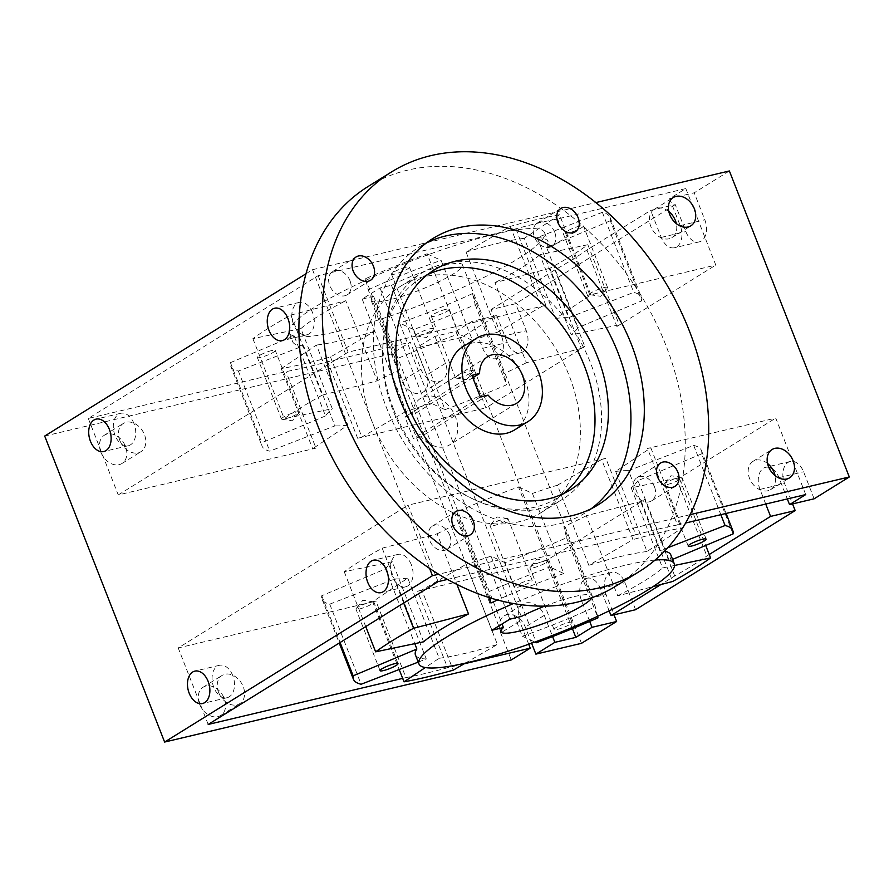 <?xml version="1.0" encoding="UTF-8"?>
<svg xmlns="http://www.w3.org/2000/svg" width="894" height="894" viewBox="0 0 894 894"><rect width="100%" height="100%" fill="white"/><g stroke="black" fill="none" stroke-linecap="round" stroke-linejoin="round"><path stroke-width="0.67" stroke-dasharray="4.47 3.35" d="M767.577 463.517A16.651 12.348 58.2 0 0 753.061 461.315A16.651 12.348 58.2 0 0 749.552 478.379A16.651 12.348 58.2 0 0 770.639 489.61A16.651 12.348 58.2 0 0 775.098 475.619M668.824 211.52A16.651 12.348 58.2 0 0 654.307 209.319A16.651 12.348 58.2 0 0 650.787 226.383A16.651 12.348 58.2 0 0 671.886 237.614A16.651 12.348 58.2 0 0 676.333 223.623M528.712 644.239L519.671 621.174A16.651 12.348 -121.8 0 1 523.18 604.109A16.651 12.348 -121.8 0 1 544.267 615.34L552.593 636.562M531.606 643.211L525.303 627.13A16.651 12.348 58.2 0 0 504.216 615.899A16.651 12.348 58.2 0 0 500.696 632.952L511.279 659.951M434.931 336.345L445.514 363.344A16.651 12.348 -121.8 0 1 441.994 380.408A16.651 12.348 -121.8 0 1 420.906 369.177L410.324 342.178L391.36 353.957L401.942 380.956A16.651 12.348 58.2 0 0 423.03 392.187A16.651 12.348 58.2 0 0 426.55 375.134L415.967 348.135L434.931 336.345L455.918 331.372L472.099 321.326L496.706 315.493L461.561 337.329L415.967 348.135M391.36 353.957L44.7 436.06M305.971 273.765L312.52 269.697L595.817 202.603M729.381 170.966L694.225 192.802L669.628 198.636L685.81 188.578L557.543 218.963A203.743 32.955 158.6 0 0 515.894 228.819L318.163 275.654L88.282 418.448L286.013 371.613A203.743 32.955 158.6 0 0 327.662 361.757L410.324 342.178M581.48 643.334L461.561 337.329M199.63 704.26A16.651 12.348 58.2 0 0 220.717 715.491A16.651 12.348 58.2 0 0 222.427 694.828A16.651 12.348 58.2 0 0 203.15 687.195A16.651 12.348 58.2 0 0 199.63 704.26M100.877 452.263A16.651 12.348 58.2 0 0 121.964 463.494A16.651 12.348 58.2 0 0 123.674 442.832A16.651 12.348 58.2 0 0 104.397 435.199A16.651 12.348 58.2 0 0 100.877 452.263M589.705 621.419L581.435 600.321A16.651 10.84 76.7 0 1 587.09 578.228A16.651 10.84 76.7 0 1 600.41 588.543L609.16 610.859M635.6 609.708L625.018 582.709A16.651 10.84 -103.3 0 0 611.697 572.395A16.651 10.84 -103.3 0 0 606.043 594.499L614.01 614.826M772.181 468.691A16.651 10.84 76.7 0 1 778.965 477.631L787.312 498.941M814.143 498.796L803.572 471.797A16.651 10.84 -103.3 0 0 790.24 461.494A16.651 10.84 -103.3 0 0 784.597 483.587L792.565 503.914M765.722 504.048L759.989 489.409A16.651 10.84 76.7 0 1 765.633 467.316A16.651 10.84 76.7 0 1 768.806 467.283M496.706 315.493L507.289 342.491A16.651 10.84 -103.3 0 0 520.61 352.806A16.651 10.84 -103.3 0 0 526.264 330.713L515.682 303.714L491.074 309.536L501.657 336.535A16.651 10.84 76.7 0 1 496.002 358.639A16.651 10.84 76.7 0 1 482.682 348.325L472.099 321.326M669.628 198.636L680.2 225.634A16.651 10.84 76.7 0 1 674.557 247.727A16.651 10.84 76.7 0 1 661.236 237.413L650.653 210.414L675.261 204.592L685.843 231.591A16.651 10.84 -103.3 0 0 699.164 241.905A16.651 10.84 -103.3 0 0 704.807 219.801L694.225 192.802M709.244 554.503L706.841 556.001A203.743 32.955 -21.4 0 1 674.724 575.948L660.834 584.587M491.074 309.536L554.805 269.954A203.743 32.955 158.6 0 0 586.922 250.007L650.653 210.414M675.261 204.592L515.682 303.714M678.535 477.653A9.633 1.553 -21.4 0 1 681.53 477.284A9.633 1.553 -21.4 0 1 682.021 477.541A9.633 1.553 -21.4 0 1 673.618 482.503A9.633 1.553 -21.4 0 1 664.086 484.57A9.633 1.553 -21.4 0 1 664.264 484.045A9.633 1.553 -21.4 0 1 678.535 477.653M370.407 602.187A9.633 1.553 -21.4 0 1 373.39 601.818A9.633 1.553 -21.4 0 1 373.882 602.075A9.633 1.553 -21.4 0 1 365.478 607.037A9.633 1.553 -21.4 0 1 355.946 609.105A9.633 1.553 -21.4 0 1 356.136 608.579A9.633 1.553 -21.4 0 1 370.407 602.187M544.39 560.974A9.633 1.553 -21.4 0 1 547.385 560.605A9.633 1.553 -21.4 0 1 547.877 560.873A9.633 1.553 -21.4 0 1 539.473 565.835A9.633 1.553 -21.4 0 1 529.941 567.902A9.633 1.553 -21.4 0 1 530.12 567.366A9.633 1.553 -21.4 0 1 544.39 560.974M568.517 622.537A9.633 1.553 -21.4 0 1 572.004 622.425A9.633 1.553 -21.4 0 1 563.6 627.398A9.633 1.553 -21.4 0 1 554.068 629.454A9.633 1.553 -21.4 0 1 558.817 626.068A9.633 1.553 -21.4 0 1 568.517 622.537M504.551 518.855A9.633 1.553 -21.4 0 1 507.535 518.486A9.633 1.553 -21.4 0 1 508.027 518.755A9.633 1.553 -21.4 0 1 499.623 523.716A9.633 1.553 -21.4 0 1 490.091 525.784A9.633 1.553 -21.4 0 1 490.281 525.247A9.633 1.553 -21.4 0 1 504.551 518.855M528.667 580.418A9.633 1.553 -21.4 0 1 532.154 580.307A9.633 1.553 -21.4 0 1 523.75 585.279A9.633 1.553 -21.4 0 1 514.218 587.336A9.633 1.553 -21.4 0 1 518.967 583.95A9.633 1.553 -21.4 0 1 528.667 580.418M604.042 287.566A9.633 1.553 -21.4 0 1 607.529 287.466A9.633 1.553 -21.4 0 1 607.339 287.991A9.633 1.553 -21.4 0 1 599.125 292.427A9.633 1.553 -21.4 0 1 590.085 294.752A9.633 1.553 -21.4 0 1 589.593 294.495A9.633 1.553 -21.4 0 1 594.342 291.109A9.633 1.553 -21.4 0 1 604.042 287.566M579.927 226.014A9.633 1.553 158.6 0 0 570.216 229.546A9.633 1.553 158.6 0 0 565.466 232.932A9.633 1.553 158.6 0 0 575.01 230.875A9.633 1.553 158.6 0 0 583.402 225.903A9.633 1.553 158.6 0 0 579.927 226.014M295.914 412.1A9.633 1.553 -21.4 0 1 299.389 412A9.633 1.553 -21.4 0 1 299.211 412.525A9.633 1.553 -21.4 0 1 290.997 416.962A9.633 1.553 -21.4 0 1 281.956 419.286A9.633 1.553 -21.4 0 1 281.454 419.029A9.633 1.553 -21.4 0 1 286.203 415.643A9.633 1.553 -21.4 0 1 295.914 412.1M271.787 350.549A9.633 1.553 158.6 0 0 262.076 354.08A9.633 1.553 158.6 0 0 257.327 357.466A9.633 1.553 158.6 0 0 266.87 355.399A9.633 1.553 158.6 0 0 275.274 350.437A9.633 1.553 158.6 0 0 271.787 350.549M469.909 370.898A9.633 1.553 -21.4 0 1 473.384 370.786A9.633 1.553 -21.4 0 1 473.205 371.323A9.633 1.553 -21.4 0 1 464.981 375.759A9.633 1.553 -21.4 0 1 455.94 378.084A9.633 1.553 -21.4 0 1 455.448 377.816A9.633 1.553 -21.4 0 1 460.198 374.43A9.633 1.553 -21.4 0 1 469.909 370.898M445.782 309.335A9.633 1.553 158.6 0 0 436.071 312.878A9.633 1.553 158.6 0 0 431.321 316.264A9.633 1.553 158.6 0 0 440.865 314.196A9.633 1.553 158.6 0 0 449.257 309.235A9.633 1.553 158.6 0 0 445.782 309.335M430.059 328.78A9.633 1.553 -21.4 0 1 433.534 328.668A9.633 1.553 -21.4 0 1 433.355 329.204A9.633 1.553 -21.4 0 1 425.142 333.641A9.633 1.553 -21.4 0 1 416.101 335.965A9.633 1.553 -21.4 0 1 415.598 335.697A9.633 1.553 -21.4 0 1 420.348 332.311A9.633 1.553 -21.4 0 1 430.059 328.78M405.932 267.217A9.633 1.553 158.6 0 0 396.221 270.759A9.633 1.553 158.6 0 0 391.471 274.145A9.633 1.553 158.6 0 0 401.015 272.078A9.633 1.553 158.6 0 0 409.407 267.116A9.633 1.553 158.6 0 0 405.932 267.217M322.22 395.17A203.743 32.955 158.6 0 0 284.281 418.738L332.266 408.714L300.876 328.612L252.89 338.647A203.743 32.955 -21.4 0 1 290.829 315.079L322.22 395.17L377.156 380.833A137.14 22.182 -21.4 0 1 399.596 369.904L368.205 289.812L365.501 278.716A203.743 32.955 -21.4 0 1 427.131 253.818L458.521 333.909A203.743 32.955 158.6 0 0 396.891 358.818L399.596 369.904M252.89 338.647L284.281 418.738M423.622 641.803L392.231 561.711L344.235 571.735A203.743 32.955 -21.4 0 1 382.185 548.167L403.675 603.014M344.235 571.735L365.735 626.582M290.829 315.079L345.766 300.73L377.156 380.833M300.876 328.612A137.14 22.182 -21.4 0 1 345.766 300.73M382.185 548.167L437.11 533.83L456.912 584.352M365.501 278.716L396.891 358.818M488.727 597.36L459.55 522.901L456.856 511.815A203.743 32.955 -21.4 0 1 518.486 486.906L549.877 567.008A203.743 32.955 158.6 0 0 488.247 591.917L489.644 597.65M456.856 511.815L488.247 591.917M427.131 253.818L441.1 260.344L472.49 340.446L458.521 333.909M368.205 289.812A137.14 22.182 -21.4 0 1 441.1 260.344M518.486 486.906L532.455 493.443L563.846 573.535L549.877 567.008M563.846 573.535A137.14 22.182 158.6 0 0 497.612 599.952M515.894 228.819L545.876 305.323A203.743 32.955 158.6 0 0 541.652 306.497L497.477 332.199L466.087 252.108L510.262 226.394A203.743 32.955 -21.4 0 1 559.465 214.739L590.856 294.841A203.743 32.955 158.6 0 0 587.526 295.456L557.543 218.963M510.262 226.394L541.652 306.497M557.431 485.196L601.606 459.494L632.997 539.585L588.822 565.299L557.431 485.196A137.14 22.182 -21.4 0 0 532.455 493.443M559.465 214.739L524.297 238.318L555.688 318.42L590.856 294.841M601.606 459.494A203.743 32.955 -21.4 0 1 605.83 458.32L635.813 534.813A203.743 32.955 -21.4 0 1 677.462 524.957L647.479 448.453A203.743 32.955 -21.4 0 1 650.821 447.838L615.653 471.417L647.044 551.509L682.211 527.941A203.743 32.955 158.6 0 0 632.997 539.585M650.821 447.838L682.211 527.941M466.087 252.108A137.14 22.182 -21.4 0 1 498.483 243.168A137.14 22.182 -21.4 0 1 524.297 238.318M647.044 551.509A137.14 22.182 158.6 0 0 621.218 556.359A137.14 22.182 158.6 0 0 588.822 565.299M641.713 300.842A203.743 32.955 158.6 0 0 641.456 297.445A203.743 32.955 158.6 0 0 633.745 292.416L568.573 317.683L537.182 237.592L602.355 212.314A203.743 32.955 -21.4 0 1 610.066 217.343A203.743 32.955 -21.4 0 1 610.323 220.74L641.713 300.842L578.005 327.651A137.14 22.182 -21.4 0 1 571.244 334.859L539.853 254.768L587.85 244.732A203.743 32.955 -21.4 0 1 549.899 268.301L581.29 348.403A203.743 32.955 158.6 0 0 584.788 346.447L554.805 269.954M602.355 212.314L633.745 292.416M667.796 547.731L659.928 550.782L628.538 470.68L693.699 445.413A203.743 32.955 -21.4 0 1 701.41 450.442A203.743 32.955 -21.4 0 1 701.678 453.839L733.069 533.93M693.699 445.413L720.855 514.676M610.323 220.74L546.614 247.549L578.005 327.651M537.182 237.592A137.14 22.182 -21.4 0 1 548.044 241.648A137.14 22.182 -21.4 0 1 546.614 247.549M701.678 453.839L637.958 480.648L669.349 560.75L672.567 559.398M669.349 560.75A137.14 22.182 158.6 0 0 670.791 554.85M664.51 551.24A137.14 22.182 158.6 0 0 659.928 550.782M586.922 250.007L616.894 326.5A203.743 32.955 158.6 0 0 619.24 324.835L571.244 334.859M587.85 244.732L619.24 324.835M674.568 565.455L662.599 567.958L631.209 487.856L679.194 477.832L705.701 545.452M549.899 268.301L494.974 282.638L526.365 362.74L581.29 348.403M674.724 575.948L644.742 499.444A203.743 32.955 -21.4 0 1 641.255 501.4L586.319 515.737L617.709 595.84L653.101 586.598M641.255 501.4L672.646 581.491M539.853 254.768A137.14 22.182 -21.4 0 1 494.974 282.638M679.194 477.832A203.743 32.955 -21.4 0 1 676.859 479.508L706.841 556.001M617.709 595.84A137.14 22.182 158.6 0 0 662.599 567.958M445 409.664A203.743 32.955 158.6 0 0 506.619 384.755L503.925 373.67L472.535 293.567L475.228 304.653A203.743 32.955 -21.4 0 1 413.609 329.562L445 409.664L431.02 403.127A137.14 22.182 -21.4 0 1 406.044 411.374L374.653 331.272L330.478 356.985A203.743 32.955 -21.4 0 1 281.264 368.63L312.654 448.732A203.743 32.955 158.6 0 0 315.995 448.117L286.013 371.613M475.228 304.653L506.619 384.755M597.594 616.324L595.281 606.758L563.89 526.667L566.584 537.752A203.743 32.955 -21.4 0 1 504.954 562.661L536.344 642.752M566.584 537.752L597.974 617.855M413.609 329.562L399.629 323.036L431.02 403.127M472.535 293.567A137.14 22.182 -21.4 0 1 399.629 323.036M504.954 562.661L490.985 556.124L522.375 636.226L534.824 642.048M522.375 636.226A137.14 22.182 158.6 0 0 595.281 606.758M327.662 361.757L357.645 438.25A203.743 32.955 158.6 0 0 361.869 437.077L406.044 411.374M330.478 356.985L361.869 437.077M465.282 663.158L497.399 644.462L466.009 564.371L421.823 590.074L453.213 670.176M281.264 368.63L316.442 345.062L347.833 425.153L312.654 448.732M421.823 590.074A203.743 32.955 -21.4 0 1 417.599 591.247L447.581 667.751A203.743 32.955 -21.4 0 1 405.932 677.607L375.949 601.114A203.743 32.955 -21.4 0 1 372.619 601.729L407.787 578.15L439.177 658.252L425.32 667.55M372.619 601.729L399.171 669.494M374.653 331.272A137.14 22.182 -21.4 0 1 316.442 345.062M439.177 658.252A137.14 22.182 158.6 0 0 497.399 644.462M805.717 494.583L775.746 418.079L647.479 448.453M677.462 524.957L685.676 523.012M447.57 579.401L635.813 534.813M438.082 581.648L408.1 505.155L178.219 647.949L375.949 601.114M605.83 458.32L408.1 505.155M685.81 188.578L715.781 265.082L587.526 295.456M572.417 628.638L545.865 560.873L644.742 499.444M676.859 479.508L775.746 418.079M455.918 331.372L485.9 407.876L584.788 346.447M464.12 663.829L447.581 667.751M405.932 677.607L402.658 678.39M690.134 514.665L438.719 574.205M586.319 515.737A137.14 22.182 -21.4 0 1 563.89 526.667M490.985 556.124A137.14 22.182 -21.4 0 1 466.009 564.371M417.599 591.247L545.865 560.873M615.653 471.417A137.14 22.182 -21.4 0 1 628.538 470.68M637.958 480.648A137.14 22.182 -21.4 0 1 631.209 487.856M437.11 533.83A137.14 22.182 -21.4 0 1 459.55 522.901M407.787 578.15A137.14 22.182 -21.4 0 1 394.902 578.887L329.73 604.154A203.743 32.955 -21.4 0 1 322.019 599.125A203.743 32.955 -21.4 0 1 321.762 595.728L385.47 568.919A137.14 22.182 -21.4 0 1 392.231 561.711M208.19 724.442L178.219 647.949M218.605 692.47A16.651 12.348 -121.8 0 1 222.114 675.417A16.651 12.348 -121.8 0 1 241.402 683.038A16.651 12.348 -121.8 0 1 239.693 703.701A16.651 12.348 -121.8 0 1 218.605 692.47M88.282 418.448L118.254 494.941L315.995 448.117M119.841 440.474A16.651 12.348 -121.8 0 1 123.361 423.421A16.651 12.348 -121.8 0 1 142.638 431.042A16.651 12.348 -121.8 0 1 140.939 451.705A16.651 12.348 -121.8 0 1 119.841 440.474M357.645 438.25L485.9 407.876M526.365 362.74A137.14 22.182 -21.4 0 1 503.925 373.67M616.894 326.5L715.781 265.082M555.688 318.42A137.14 22.182 -21.4 0 1 568.573 317.683M325.517 415.922L261.808 442.731A203.743 32.955 158.6 0 0 262.065 446.128A203.743 32.955 158.6 0 0 269.776 451.157L334.937 425.89L303.547 345.788L238.385 371.055A203.743 32.955 -21.4 0 1 230.674 366.026A203.743 32.955 -21.4 0 1 230.417 362.64L294.126 335.82L325.517 415.922A137.14 22.182 -21.4 0 1 332.266 408.714M347.833 425.153A137.14 22.182 -21.4 0 1 334.937 425.89M545.876 305.323L348.135 352.147L118.254 494.941M472.49 340.446A137.14 22.182 -21.4 0 1 497.477 332.199M230.417 362.64L261.808 442.731M238.385 371.055L269.776 451.157M329.73 604.154L361.12 684.256M321.762 595.728L340.1 642.518M418.247 662.108L426.293 658.979L394.902 578.887M303.547 345.788A137.14 22.182 -21.4 0 1 292.684 341.72A137.14 22.182 -21.4 0 1 294.126 335.82M385.47 568.919L414.76 643.658M415.431 654.922A137.14 22.182 158.6 0 0 426.293 658.979M591.359 508.641A156.729 116.265 -121.8 0 1 584.855 513.111A156.729 116.265 -121.8 0 1 386.364 407.396A156.729 116.265 -121.8 0 1 419.454 246.845A156.729 116.265 -121.8 0 1 426.349 242.989M312.52 269.697L372.485 422.694A133.217 98.821 -121.8 0 1 400.613 286.225A133.217 98.821 -121.8 0 1 554.861 347.241A133.217 98.821 -121.8 0 1 541.205 512.541A133.217 98.821 -121.8 0 1 372.485 422.694L429.545 568.305M318.163 275.654L348.135 352.147M654.475 486.85A13.712 10.169 58.2 0 0 637.098 477.608A13.712 10.169 58.2 0 0 635.701 494.617A13.712 10.169 58.2 0 0 651.57 500.897A13.712 10.169 58.2 0 0 654.475 486.85M350.012 280.772A13.712 10.169 58.2 0 0 332.646 271.53A13.712 10.169 58.2 0 0 331.238 288.538A13.712 10.169 58.2 0 0 347.118 294.819A13.712 10.169 58.2 0 0 350.012 280.772M554.716 232.295A13.712 10.169 58.2 0 0 537.339 223.042A13.712 10.169 58.2 0 0 535.942 240.061A13.712 10.169 58.2 0 0 551.81 246.342A13.712 10.169 58.2 0 0 554.716 232.295M449.771 535.327A13.712 10.169 58.2 0 0 432.405 526.085A13.712 10.169 58.2 0 0 430.997 543.094A13.712 10.169 58.2 0 0 446.877 549.385A13.712 10.169 58.2 0 0 449.771 535.327M488.079 395.114L421.119 436.697L413.374 438.541L404.915 416.939L412.659 415.107A27.423 20.35 -121.8 0 1 420.728 398.266A27.423 20.35 -121.8 0 1 452.487 410.827A27.423 20.35 -121.8 0 1 449.671 444.866A27.423 20.35 -121.8 0 1 421.119 436.697M472.803 377.737L412.659 415.107M471.864 375.346L404.915 416.939M480.335 396.947L413.374 438.541M462.924 346.693A48.98 36.33 -121.8 0 1 519.626 369.121A48.98 36.33 -121.8 0 1 514.609 429.902M563.455 493.6A129.295 95.915 -121.8 0 1 556.984 498.126A129.295 95.915 -121.8 0 1 393.237 410.916A129.295 95.915 -121.8 0 1 420.538 278.459A129.295 95.915 -121.8 0 1 427.466 274.67M368.071 186.511A235.088 174.397 -121.8 0 1 640.249 294.193A235.088 174.397 -121.8 0 1 616.156 585.916M393.684 409.519A133.217 98.821 58.2 0 0 562.404 499.377A133.217 98.821 58.2 0 0 576.06 334.065A133.217 98.821 58.2 0 0 421.823 273.05A133.217 98.821 58.2 0 0 393.684 409.519M232.764 675.607A16.651 10.84 -103.3 0 0 219.443 665.292A16.651 10.84 -103.3 0 0 212.738 683.999A16.651 10.84 -103.3 0 0 227.121 697.7A16.651 10.84 -103.3 0 0 232.764 675.607M312.565 312.699A16.651 10.84 -103.3 0 0 299.233 302.396A16.651 10.84 -103.3 0 0 292.528 321.091A16.651 10.84 -103.3 0 0 306.91 334.803A16.651 10.84 -103.3 0 0 312.565 312.699M411.318 564.695A16.651 10.84 -103.3 0 0 397.998 554.392A16.651 10.84 -103.3 0 0 391.281 573.088A16.651 10.84 -103.3 0 0 405.664 586.799A16.651 10.84 -103.3 0 0 411.318 564.695M134.011 423.611A16.651 10.84 -103.3 0 0 120.69 413.296A16.651 10.84 -103.3 0 0 113.985 432.003A16.651 10.84 -103.3 0 0 128.367 445.704A16.651 10.84 -103.3 0 0 134.011 423.611M362.171 299.065L373.636 296.35A48.98 7.923 158.6 0 0 371.245 300.563A48.98 7.923 158.6 0 0 419.733 290.058A48.98 7.923 158.6 0 0 462.444 264.814A48.98 7.923 158.6 0 0 437.11 267.373A48.98 7.923 158.6 0 0 391.483 285.264L380.028 287.969L362.171 299.065L491.968 630.259M380.028 287.969L509.826 619.173M373.636 296.35L502.037 624.012M521.28 616.458L391.483 285.264M544.848 606.076A48.98 7.923 -21.4 0 1 592.23 596.007A48.98 7.923 -21.4 0 1 592.007 597.65M655.101 560.046A137.14 22.182 158.6 0 0 624.75 565.366A137.14 22.182 158.6 0 0 513.558 603.484M494.952 234.161A137.14 22.182 -21.4 0 1 544.524 232.652A137.14 22.182 -21.4 0 1 424.929 303.334A137.14 22.182 -21.4 0 1 289.164 332.724A137.14 22.182 -21.4 0 1 356.784 284.527A137.14 22.182 -21.4 0 1 494.952 234.161M544.267 615.34L525.303 627.13M519.671 621.174L500.696 632.952M445.514 363.344L426.55 375.134M420.906 369.177L401.942 380.956M581.435 600.321L606.043 594.499M600.41 588.543L625.018 582.709M778.965 477.631L803.572 471.797M759.989 489.409L784.597 483.587M482.682 348.325L507.289 342.491M501.657 336.535L526.264 330.713M680.2 225.634L704.807 219.801M661.236 237.413L685.843 231.591M770.639 489.61L789.603 477.821M753.061 461.315L772.036 449.537M671.886 237.614L690.85 225.824M654.307 209.319L673.283 197.54M611.697 572.395L587.09 578.228M699.164 241.905L674.557 247.727M681.53 477.284L670.969 475.742L664.264 484.045M706.148 539.104L682.021 477.541M688.212 546.133L664.086 484.57M373.39 601.818L362.83 600.276L356.136 608.579M398.009 663.639L373.882 602.075M380.073 670.668L355.946 609.105M547.385 560.605L536.825 559.063L530.12 567.366M572.004 622.425L547.877 560.873M554.068 629.454L529.941 567.902M507.535 518.486L496.975 516.944L490.281 525.247M532.154 580.307L508.027 518.755M514.218 587.336L490.091 525.784M590.085 294.752L600.645 296.294L607.339 287.991M607.529 287.466L583.402 225.903M589.593 294.495L565.466 232.932M281.956 419.286L292.506 420.828L299.211 412.525M299.389 412L275.274 350.437M281.454 419.029L257.327 357.466M455.94 378.084L466.5 379.626L473.205 371.323M473.384 370.786L449.257 309.235M455.448 377.816L431.321 316.264M416.101 335.965L426.65 337.507L433.355 329.204M433.534 328.668L409.407 267.116M415.598 335.697L391.471 274.145M610.066 217.343L641.456 297.445M701.41 450.442L726.096 513.435M230.674 366.026L262.065 446.128M322.019 599.125L339.239 643.043M504.216 615.899L523.18 604.109M423.03 392.187L441.994 380.408M121.964 463.494L140.939 451.705M104.397 435.199L123.361 423.421M220.717 715.491L239.693 703.701M203.15 687.195L222.114 675.417M432.852 238.53L419.454 246.845M598.242 504.786L584.855 513.111M651.57 500.897L675.004 486.347M637.098 477.608L660.532 463.047M347.118 294.819L370.552 280.269M332.646 271.53L356.08 256.969M551.81 246.342L575.244 231.792M537.339 223.042L560.773 208.492M446.877 549.385L470.311 534.824M432.405 526.085L455.839 511.524M487.677 356.672L420.728 398.266M516.631 403.272L449.671 444.866M433.925 270.144L420.538 278.459M570.383 489.811L556.984 498.126M541.205 512.541L562.404 499.377M400.613 286.225L421.823 273.05M790.24 461.494L765.633 467.316M520.61 352.806L496.002 358.639M219.443 665.292L194.836 671.126M227.121 697.7L202.513 703.533M299.233 302.396L274.626 308.218M306.91 334.803L282.303 340.625M397.998 554.392L373.39 560.214M405.664 586.799L381.056 592.621M120.69 413.296L96.083 419.13M128.367 445.704L103.76 451.537M371.245 300.563L501.031 631.756M462.444 264.814L592.23 596.007M289.164 332.724L292.684 341.72M544.524 232.652L548.044 241.648"/><path stroke-width="1.34" d="M768.516 466.59A16.651 12.348 -121.8 0 1 772.036 449.537A16.651 12.348 -121.8 0 1 791.313 457.158A16.651 12.348 -121.8 0 1 789.603 477.821A16.651 12.348 -121.8 0 1 768.516 466.59M775.098 475.619A16.651 12.348 58.2 0 0 767.577 463.517M669.762 214.594A16.651 12.348 -121.8 0 1 673.283 197.54A16.651 12.348 -121.8 0 1 692.559 205.162A16.651 12.348 -121.8 0 1 690.85 225.824A16.651 12.348 -121.8 0 1 669.762 214.594M676.333 223.623A16.651 12.348 58.2 0 0 668.824 211.52M552.593 636.562L554.85 642.339L535.886 654.129L531.606 643.211M305.971 273.765L44.7 436.06L164.619 742.054L511.279 659.951L530.243 648.172L528.712 644.239M535.886 654.129L581.48 643.334L616.625 621.498L592.018 627.32L575.837 637.377L554.85 642.339M595.817 202.603L729.381 170.966L849.3 476.971L690.134 514.665M592.018 627.32L589.705 621.419M614.01 614.826L616.625 621.498M609.16 610.859L610.993 615.541L635.6 609.708L795.179 510.586L770.572 516.408L765.722 504.048M787.312 498.941L789.547 504.629L814.143 498.796L849.3 476.971M792.565 503.914L795.179 510.586M770.572 516.408L709.244 554.503M660.834 584.587L610.993 615.541M702.662 539.205A9.633 1.553 -21.4 0 1 706.148 539.104A9.633 1.553 -21.4 0 1 697.745 544.066A9.633 1.553 -21.4 0 1 688.212 546.133A9.633 1.553 -21.4 0 1 692.962 542.747A9.633 1.553 -21.4 0 1 702.662 539.205M394.522 663.739A9.633 1.553 -21.4 0 1 398.009 663.639A9.633 1.553 -21.4 0 1 389.605 668.6A9.633 1.553 -21.4 0 1 380.073 670.668A9.633 1.553 -21.4 0 1 384.822 667.282A9.633 1.553 -21.4 0 1 394.522 663.739M365.735 626.582L375.625 651.838L423.622 641.803A137.14 22.182 158.6 0 1 468.501 613.932L413.576 628.27A203.743 32.955 158.6 0 0 375.625 651.838M403.675 603.014L413.576 628.27M456.912 584.352L468.501 613.932M489.644 597.65L490.94 603.003L488.727 597.36M497.612 599.952A137.14 22.182 158.6 0 0 490.94 603.003M720.855 514.676L725.09 525.516L667.796 547.731M672.567 559.398L733.069 533.93A203.743 32.955 158.6 0 0 732.801 530.544A203.743 32.955 158.6 0 0 725.09 525.516M513.558 603.484A137.14 22.182 158.6 0 0 418.951 663.918A137.14 22.182 158.6 0 0 554.727 634.539A137.14 22.182 158.6 0 0 674.311 563.846L670.791 554.85A137.14 22.182 158.6 0 0 664.51 551.24M705.701 545.452L710.585 557.923L674.568 565.455M653.101 586.598L672.646 581.491A203.743 32.955 158.6 0 0 710.585 557.923M534.824 642.048L536.344 642.752A203.743 32.955 158.6 0 0 597.974 617.855L597.594 616.324M399.171 669.494L404.01 681.831A203.743 32.955 158.6 0 0 453.213 670.176L465.282 663.158M425.32 667.55L404.01 681.831M685.676 523.012L805.717 494.583L789.547 504.629M402.658 678.39L208.19 724.442L438.082 581.648L447.57 579.401M575.837 637.377L572.417 628.638M768.806 467.283A16.651 10.84 76.7 0 1 772.181 468.691M530.243 648.172L464.12 663.829M438.719 574.205L432.439 575.691L164.619 742.054M340.1 642.518L353.152 675.83A203.743 32.955 158.6 0 0 353.409 679.228A203.743 32.955 158.6 0 0 361.12 684.256L418.247 662.108M414.76 643.658L416.861 649.022L353.152 675.83M416.861 649.022A137.14 22.182 158.6 0 0 415.431 654.922L418.951 663.918M341.854 412.793A235.088 174.397 58.2 0 0 639.59 571.355A235.088 174.397 58.2 0 0 663.694 279.632A235.088 174.397 58.2 0 0 391.505 171.961A235.088 174.397 58.2 0 0 341.854 412.793M399.752 399.082A156.729 116.265 -121.8 0 1 432.852 238.53A156.729 116.265 -121.8 0 1 614.312 310.307A156.729 116.265 -121.8 0 1 598.242 504.786A156.729 116.265 -121.8 0 1 399.752 399.082M473.205 520.777A13.712 10.169 -121.8 0 1 470.311 534.824A13.712 10.169 -121.8 0 1 454.431 528.544A13.712 10.169 -121.8 0 1 455.839 511.524A13.712 10.169 -121.8 0 1 473.205 520.777M578.15 217.745A13.712 10.169 -121.8 0 1 575.244 231.792A13.712 10.169 -121.8 0 1 559.376 225.512A13.712 10.169 -121.8 0 1 560.773 208.492A13.712 10.169 -121.8 0 1 578.15 217.745M373.446 266.222A13.712 10.169 -121.8 0 1 370.552 280.269A13.712 10.169 -121.8 0 1 354.672 273.989A13.712 10.169 -121.8 0 1 356.08 256.969A13.712 10.169 -121.8 0 1 373.446 266.222M677.909 472.3A13.712 10.169 -121.8 0 1 675.004 486.347A13.712 10.169 -121.8 0 1 659.135 480.067A13.712 10.169 -121.8 0 1 660.532 463.047A13.712 10.169 -121.8 0 1 677.909 472.3M426.349 242.989A156.729 116.265 -121.8 0 1 600.913 318.633A156.729 116.265 -121.8 0 1 591.359 508.641M429.545 568.305L432.439 575.691M479.609 373.513A27.423 20.35 -121.8 0 1 487.677 356.672A27.423 20.35 -121.8 0 1 519.436 369.244A27.423 20.35 -121.8 0 1 516.631 403.272A27.423 20.35 -121.8 0 1 488.079 395.114L480.335 396.947L471.864 375.346L479.609 373.513L472.803 377.737M465.964 388.544A48.98 36.33 -121.8 0 1 476.312 338.368A48.98 36.33 -121.8 0 1 533.014 360.807A48.98 36.33 -121.8 0 1 527.996 421.577A48.98 36.33 -121.8 0 1 465.964 388.544M527.996 421.577L514.609 429.902A48.98 36.33 -121.8 0 1 452.576 396.858A48.98 36.33 -121.8 0 1 462.924 346.693L476.312 338.368M427.466 274.67A129.295 95.915 -121.8 0 1 570.238 337.686A129.295 95.915 -121.8 0 1 563.455 493.6M406.625 402.602A129.295 95.915 -121.8 0 1 433.925 270.144A129.295 95.915 -121.8 0 1 583.637 329.361A129.295 95.915 -121.8 0 1 570.383 489.811A129.295 95.915 -121.8 0 1 406.625 402.602M639.59 571.355L616.156 585.916A235.088 174.397 -121.8 0 1 318.42 427.354A235.088 174.397 -121.8 0 1 368.071 186.511L391.505 171.961M208.157 681.44A16.651 10.84 76.7 0 1 202.513 703.533A16.651 10.84 76.7 0 1 188.131 689.822A16.651 10.84 76.7 0 1 194.836 671.126A16.651 10.84 76.7 0 1 208.157 681.44M287.957 318.532A16.651 10.84 76.7 0 1 282.303 340.625A16.651 10.84 76.7 0 1 267.921 326.925A16.651 10.84 76.7 0 1 274.626 308.218A16.651 10.84 76.7 0 1 287.957 318.532M386.711 570.528A16.651 10.84 76.7 0 1 381.056 592.621A16.651 10.84 76.7 0 1 366.674 578.921A16.651 10.84 76.7 0 1 373.39 560.214A16.651 10.84 76.7 0 1 386.711 570.528M109.403 429.444A16.651 10.84 76.7 0 1 103.76 451.537A16.651 10.84 76.7 0 1 89.378 437.825A16.651 10.84 76.7 0 1 96.083 419.13A16.651 10.84 76.7 0 1 109.403 429.444M502.037 624.012L503.423 627.543L491.968 630.259L509.826 619.173L521.28 616.458A48.98 7.923 -21.4 0 1 544.848 606.076M592.007 597.65A48.98 7.923 -21.4 0 1 545.362 622.861A48.98 7.923 -21.4 0 1 501.031 631.756A48.98 7.923 -21.4 0 1 503.423 627.543M674.311 563.846A137.14 22.182 158.6 0 0 655.101 560.046M726.096 513.435L732.801 530.544M339.239 643.043L353.409 679.228"/></g></svg>
